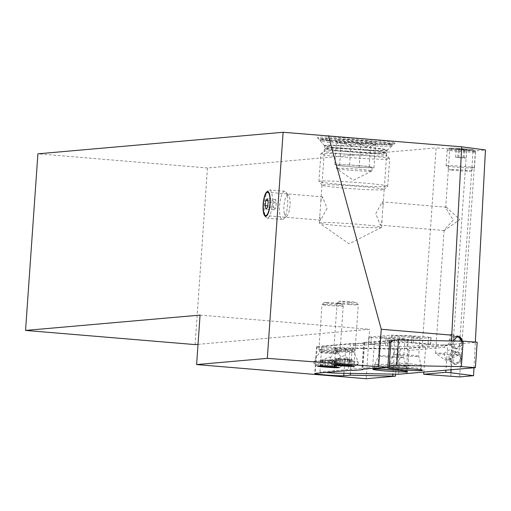 <?xml version="1.0" encoding="UTF-8"?>
<svg xmlns="http://www.w3.org/2000/svg" width="511" height="511" viewBox="0 0 511 511"><rect width="100%" height="100%" fill="white"/><g stroke="black" fill="none" stroke-linecap="round" stroke-linejoin="round"><path stroke-width="0.38" stroke-dasharray="2.56 1.92" d="M367.396 139.401A38.996 1.808 -176 0 0 317.503 137.734A38.996 1.808 -176 0 0 345.334 141.336A38.996 1.808 -176 0 0 395.214 143.169A38.996 1.808 -176 0 0 367.396 139.401M346.995 148.918A31.197 1.45 4 0 1 324.728 146.031A31.197 1.45 4 0 1 324.702 145.967A31.197 1.45 4 0 1 364.65 147.366A31.197 1.45 4 0 1 386.942 150.317A31.197 1.45 4 0 1 386.904 150.381A31.197 1.45 4 0 1 346.995 148.918M455.557 336.787A5.314 5.219 113.5 0 0 455.518 347.339A5.314 5.219 113.5 0 0 461.216 341.131M450.67 334.207L448.192 344.44L451.098 344.804C456.272 341.744 456.515 338.288 451.82 334.443L450.67 334.207M462.34 341.15L456.847 349.026L455.346 348.713L452.772 340.984M458.942 336.372A6.381 6.26 113.5 0 0 449.98 340.511A6.381 6.26 113.5 0 0 455.41 348.4A6.381 6.26 113.5 0 0 462.276 341.15M444.033 353.293L445.547 359.131L447.438 359.565C451.916 358.313 454.17 356.493 454.202 354.091A11.696 0.543 4 0 1 458.833 354.851A11.696 0.543 4 0 1 458.795 354.89A11.696 0.543 4 0 1 443.848 354.327A11.696 0.543 4 0 1 435.525 353.267A11.696 0.543 4 0 1 435.493 353.222A11.696 0.543 4 0 1 444.033 353.293L449.686 349.62L451.258 350.022L454.202 354.091M455.774 352.271A5.314 5.219 113.5 0 0 453.116 362.427A5.314 5.219 113.5 0 0 460.29 358.843A5.314 5.219 113.5 0 0 455.774 352.271M456.029 364.515L454.528 364.202L452.037 356.186L456.879 351.651L458.418 351.977L461.235 359.98L456.029 364.515M455.876 351.217A6.381 6.26 113.5 0 0 452.689 363.404A6.381 6.26 113.5 0 0 461.305 359.099A6.381 6.26 113.5 0 0 455.876 351.217M341.61 225.926A31.197 1.45 4 0 1 319.401 223.09A31.197 1.45 4 0 1 319.318 222.975A31.197 1.45 4 0 1 359.265 224.374A31.197 1.45 4 0 1 381.557 227.325A31.197 1.45 4 0 1 381.455 227.427A31.197 1.45 4 0 1 341.61 225.926M327.072 208.418L320.614 220.184L319.765 216.581L320.844 201.104L322.562 196.869L327.072 208.418M453.238 220.094L444.097 230.174L444.398 230.525L459.855 219.513L446.346 207.21L445.662 207.798L453.238 220.094M458.175 149.442A11.696 0.543 4 0 1 449.821 148.337A11.696 0.543 4 0 1 464.799 148.861A11.696 0.543 4 0 1 473.16 149.972A11.696 0.543 4 0 1 458.175 149.442M389.663 340.626L379.635 341.508A14.889 0.69 -176 0 0 374.448 341.495L364.349 342.383A14.889 0.69 -176 0 0 363.743 342.536A14.889 0.69 -176 0 0 364.592 342.824L355.541 343.622A14.889 0.69 -176 0 0 350.354 343.609L317.146 346.528A14.889 0.69 -176 0 0 316.533 346.682A14.889 0.69 -176 0 0 327.174 348.087A14.889 0.69 -176 0 0 345.628 348.911L352.162 348.336L350.405 373.388M382.4 213.042L383.084 205.46L382.234 201.851L375.777 213.624L380.286 225.172L382.004 220.931L382.4 213.042M198.019 344.344L369.619 329.276L366.157 378.728M195.106 344.599L207.453 167.978L436.126 147.896L422.195 347.122L397.322 349.307L395.584 374.186M459.625 376.914L475.434 150.834L485.45 149.953M475.434 150.834L436.126 147.896M207.453 167.978L37.903 153.811M391.784 340.799L447.649 345.468L445.918 370.258M450.945 369.817L451.635 340.958M397.322 349.307L394.607 349.083L392.857 374.135M394.607 349.083L352.162 348.336M355.541 343.622L353.663 370.469M364.592 342.824L362.746 369.204M379.635 341.508L377.757 368.354M447.649 345.468L425.586 347.41L422.195 347.122M466.645 150.445L450.836 376.524M423.855 372.2L425.586 347.41M473.984 367.792L475.332 342.095M458.175 337.183L451.82 334.443M200.063 315.108L369.619 329.276M344.778 359.457L349.633 359.508L338.001 358.69L344.778 359.457M346.056 358.901L335.427 358.588L349.728 359.789L352.207 359.655L346.056 358.901M349.217 302.384A8.508 0.396 4 0 1 339.342 301.286A8.508 0.396 4 0 1 346.413 301.407A8.508 0.396 4 0 1 356.295 302.467A8.508 0.396 4 0 1 349.217 302.384M349.422 304.626A10.635 0.492 4 0 1 337.062 303.272A10.635 0.492 4 0 1 337.075 303.253A10.635 0.492 4 0 1 345.915 303.406A10.635 0.492 4 0 1 358.268 304.735A10.635 0.492 4 0 1 358.275 304.754A10.635 0.492 4 0 1 349.422 304.626M346.286 349.435A10.635 0.492 4 0 1 333.932 348.1A10.635 0.492 4 0 1 333.926 348.08A10.635 0.492 4 0 1 342.785 348.215A10.635 0.492 4 0 1 355.145 349.569A10.635 0.492 4 0 1 355.139 349.581A10.635 0.492 4 0 1 346.286 349.435M346.088 361.718A14.532 0.677 4 0 1 329.193 359.872A14.532 0.677 4 0 1 329.199 359.859A14.532 0.677 4 0 1 341.297 360.051A14.532 0.677 4 0 1 358.185 361.884A14.532 0.677 4 0 1 358.192 361.903A14.532 0.677 4 0 1 346.088 361.718M345.909 364.273A14.532 0.677 4 0 1 329.058 362.484A14.532 0.677 4 0 1 329.014 362.427A14.532 0.677 4 0 1 341.118 362.606A14.532 0.677 4 0 1 358.013 364.452A14.532 0.677 4 0 1 357.962 364.503A14.532 0.677 4 0 1 345.909 364.273M324.677 359.961L334.59 360.83L324.677 359.961M331.537 361.002L337.005 361.105L335.229 360.664L320.538 359.776L331.537 361.002M326.823 302.518A8.508 0.396 4 0 1 335.88 303.061A8.508 0.396 4 0 1 341.252 303.79A8.508 0.396 4 0 1 338.723 303.911A8.508 0.396 4 0 1 329.301 303.336A8.508 0.396 4 0 1 324.293 302.601A8.508 0.396 4 0 1 326.823 302.518M325.181 304.467A10.635 0.492 4 0 1 336.513 305.144A10.635 0.492 4 0 1 343.226 306.051A10.635 0.492 4 0 1 343.232 306.076A10.635 0.492 4 0 1 340.064 306.204A10.635 0.492 4 0 1 328.509 305.501A10.635 0.492 4 0 1 322.013 304.594A10.635 0.492 4 0 1 322.032 304.569A10.635 0.492 4 0 1 325.181 304.467M322.051 349.275A10.635 0.492 4 0 1 333.606 349.978A10.635 0.492 4 0 1 340.102 350.891A10.635 0.492 4 0 1 340.096 350.904A10.635 0.492 4 0 1 336.934 351.019A10.635 0.492 4 0 1 325.507 350.329A10.635 0.492 4 0 1 318.883 349.415A10.635 0.492 4 0 1 318.883 349.403A10.635 0.492 4 0 1 322.051 349.275M318.481 361.015A14.532 0.677 4 0 1 334.111 361.96A14.532 0.677 4 0 1 343.143 363.206A14.532 0.677 4 0 1 343.149 363.219A14.532 0.677 4 0 1 338.819 363.398A14.532 0.677 4 0 1 323.022 362.44A14.532 0.677 4 0 1 314.15 361.194A14.532 0.677 4 0 1 314.156 361.175A14.532 0.677 4 0 1 318.481 361.015M318.302 363.57A14.532 0.677 4 0 1 334.092 364.528A14.532 0.677 4 0 1 342.97 365.774A14.532 0.677 4 0 1 342.919 365.825A14.532 0.677 4 0 1 338.64 365.953A14.532 0.677 4 0 1 323.386 365.039A14.532 0.677 4 0 1 314.016 363.806A14.532 0.677 4 0 1 313.971 363.749A14.532 0.677 4 0 1 318.302 363.57M325.137 366.259L325.584 359.897L325.143 366.266M471.41 149.499A12.405 0.575 4 0 1 473.85 149.991A12.405 0.575 4 0 1 465.636 149.985A12.405 0.575 4 0 1 451.564 148.803A12.405 0.575 4 0 1 449.124 148.26A12.405 0.575 4 0 1 457.882 148.35A12.405 0.575 4 0 1 471.41 149.499M450.025 150.521A14.18 0.658 -176 0 0 465.796 151.856A14.18 0.658 -176 0 0 475.511 151.908A14.18 0.658 -176 0 0 475.498 151.876A14.18 0.658 -176 0 0 472.701 151.313A14.18 0.658 -176 0 0 457.243 150.004A14.18 0.658 -176 0 0 447.234 149.902A14.18 0.658 -176 0 0 447.221 149.927A14.18 0.658 -176 0 0 450.025 150.521M451.5 170.048A10.635 0.492 -176 0 0 463.094 171.038A10.635 0.492 -176 0 0 470.599 171.115A10.635 0.492 -176 0 0 468.51 170.648A10.635 0.492 -176 0 0 456.444 169.633A10.635 0.492 -176 0 0 449.405 169.633A10.635 0.492 -176 0 0 451.5 170.048M471.589 167.212A14.18 0.658 4 0 1 474.4 167.806A14.18 0.658 4 0 1 474.38 167.832A14.18 0.658 4 0 1 464.371 167.736A14.18 0.658 4 0 1 448.913 166.42A14.18 0.658 4 0 1 446.122 165.858A14.18 0.658 4 0 1 446.109 165.826A14.18 0.658 4 0 1 455.818 165.883A14.18 0.658 4 0 1 471.589 167.212M464.659 149.576L456.214 148.816L466.76 149.493L464.659 149.576L464.071 158.052L455.62 157.292L462.992 157.548L466.166 157.969L464.071 158.052M466.166 157.969L466.76 149.493M462.992 157.548L463.586 149.071M457.722 157.209L458.316 148.733M455.62 157.292L456.214 148.816M458.795 157.714L459.389 149.231M403.894 337.005A12.583 0.581 4 0 1 394.901 335.81A12.583 0.581 4 0 1 411.016 336.379A12.583 0.581 4 0 1 420.01 337.567A12.583 0.581 4 0 1 403.894 337.005M409.975 363.851A15.707 0.728 4 0 1 421.185 365.308A15.707 0.728 4 0 1 421.198 365.333A15.707 0.728 4 0 1 401.09 364.63A15.707 0.728 4 0 1 389.867 363.142A15.707 0.728 4 0 1 389.88 363.123A15.707 0.728 4 0 1 409.975 363.851M398.593 367.984A15.95 0.741 4 0 1 389.369 366.662A15.95 0.741 4 0 1 389.388 366.63A15.95 0.741 4 0 1 409.796 367.377A15.95 0.741 4 0 1 421.179 368.853A15.95 0.741 4 0 1 421.198 368.885A15.95 0.741 4 0 1 411.885 368.91M388.852 338.327A12.583 0.581 4 0 1 379.858 337.132A12.583 0.581 4 0 1 395.974 337.701A12.583 0.581 4 0 1 404.968 338.889A12.583 0.581 4 0 1 388.852 338.327M394.926 365.173A15.707 0.728 4 0 1 406.143 366.63A15.707 0.728 4 0 1 406.149 366.655A15.707 0.728 4 0 1 386.041 365.953A15.707 0.728 4 0 1 374.818 364.464A15.707 0.728 4 0 1 374.831 364.445A15.707 0.728 4 0 1 394.926 365.173M383.544 369.3A15.95 0.741 4 0 1 374.327 367.984A15.95 0.741 4 0 1 374.346 367.952A15.95 0.741 4 0 1 394.754 368.699A15.95 0.741 4 0 1 406.136 370.175A15.95 0.741 4 0 1 406.156 370.207A15.95 0.741 4 0 1 396.836 370.232M428.052 344.229L430.434 344.599L407.765 346.592L387.491 345.953L368.297 344.267L391.119 342.242L411.393 342.881L428.052 344.229L428.544 337.164L431.08 337.496L407.542 339.528L387.983 338.889L368.936 337.164L391.611 335.178L411.885 335.816L428.544 337.164M409.062 350.412L407.42 373.637L409.062 350.412L444.972 347.263L445.126 345.053L477.165 342.236M445.126 345.053L443.005 344.874L444.972 347.263M389.51 342.83L353.606 345.985L355.88 343.954L353.759 343.775L321.719 346.592L335.721 347.665L400.388 348.802L443.005 344.874M355.88 343.954L389.638 340.99M391.886 340.792L392.985 340.696L391.899 340.607M325.648 372.462L319.937 372.027L387.887 366.061M409.049 350.393L407.804 349.275L406.903 349.358L405.894 348.132M321.719 346.592L319.937 372.027M335.721 347.665L333.945 373.1M391.822 341.738L392.985 340.696M353.759 343.775L353.606 345.985M400.388 348.802L398.606 374.237M406.98 348.227L406.903 349.358M264.915 214.786A14.18 3.973 94.8 0 1 264.685 201.008A14.18 3.973 94.8 0 1 268.313 190.462A14.18 3.973 94.8 0 1 269.521 189.945A14.18 3.973 94.8 0 1 271.769 193.362A14.18 3.973 94.8 0 1 271.673 209.146A14.18 3.973 94.8 0 1 267.164 218.203A14.18 3.973 94.8 0 1 266.059 217.494A14.18 3.973 94.8 0 1 264.915 214.786M284.423 213.668A10.635 2.983 94.8 0 1 284.793 200.414A10.635 2.983 94.8 0 1 288.709 195.572A10.635 2.983 94.8 0 1 289.565 197.597A10.635 2.983 94.8 0 1 289.737 207.939A10.635 2.983 94.8 0 1 287.016 215.84A10.635 2.983 94.8 0 1 284.423 213.668M287.029 194.64A14.18 3.973 -85.2 0 0 285.885 191.932A14.18 3.973 -85.2 0 0 284.78 191.223A14.18 3.973 -85.2 0 0 280.271 200.28A14.18 3.973 -85.2 0 0 280.175 216.064A14.18 3.973 -85.2 0 0 282.423 219.481A14.18 3.973 -85.2 0 0 283.631 218.964A14.18 3.973 -85.2 0 0 287.259 208.424A14.18 3.973 -85.2 0 0 287.029 194.64M273.915 201.155L273.238 206.367L274.107 209.823L275.653 208.073L276.33 202.861L275.467 199.405L273.915 201.155L267.809 200.644M275.467 199.405L267.323 198.722M276.33 202.861L268.192 202.184M275.653 208.073L267.515 207.396M274.107 209.823L265.969 209.146M273.238 206.367L267.707 205.901M366.419 140.538A35.802 1.661 4 0 1 391.975 143.846A35.802 1.661 4 0 1 346.158 142.32A35.802 1.661 4 0 1 320.621 138.858A35.802 1.661 4 0 1 366.419 140.538M346.036 142.678A36.16 1.68 -176 0 0 392.333 144.306A36.16 1.68 -176 0 0 392.301 144.223A36.16 1.68 -176 0 0 366.496 140.883A36.16 1.68 -176 0 0 320.237 139.184A36.16 1.68 -176 0 0 320.193 139.26A36.16 1.68 -176 0 0 346.036 142.678M359.386 165.73A17.725 0.824 -176 0 0 342.198 164.727A17.725 0.824 -176 0 0 336.692 164.938A17.725 0.824 -176 0 0 337.183 165.168A17.725 0.824 -176 0 0 349.358 166.612L339.572 165.794L334.794 164.536L349.601 164.912L369.178 166.548L373.95 167.806L359.15 167.429L349.358 166.612A17.725 0.824 -176 0 0 366.553 167.621A17.725 0.824 -176 0 0 372.053 167.41A17.725 0.824 -176 0 0 371.567 167.18A17.725 0.824 -176 0 0 359.386 165.73M349.115 170.144A17.725 0.824 4 0 1 336.493 168.534A17.725 0.824 4 0 1 336.449 168.47A17.725 0.824 4 0 1 359.144 169.262A17.725 0.824 4 0 1 371.81 170.942A17.725 0.824 4 0 1 371.752 171A17.725 0.824 4 0 1 349.115 170.144M341.246 141.866L337.88 143.425L336.468 140.608C341.112 144.294 346.049 144.421 351.274 140.985L360.868 144.536L370.852 142.62L374.314 145.558L375.623 143.878C370.488 147.321 365.55 147.194 360.823 143.502L350.84 145.418L341.246 141.866L339.572 165.794M362.12 140.915A21.27 0.984 -176 0 0 334.903 140.008A21.27 0.984 -176 0 0 350.086 141.975A21.27 0.984 -176 0 0 377.297 142.971A21.27 0.984 -176 0 0 362.12 140.915M344.325 188.118A30.941 1.437 -176 0 0 383.908 189.575A30.941 1.437 -176 0 0 361.833 186.579A30.941 1.437 -176 0 0 322.243 185.263A30.941 1.437 -176 0 0 344.325 188.118M363.085 182.964A34.486 1.597 4 0 1 387.728 186.221A34.486 1.597 4 0 1 387.683 186.298A34.486 1.597 4 0 1 343.571 184.675A34.486 1.597 4 0 1 318.96 181.488A34.486 1.597 4 0 1 318.928 181.411A34.486 1.597 4 0 1 363.085 182.964M366.4 142.294A36.16 1.68 4 0 1 392.237 145.718A36.16 1.68 4 0 1 392.193 145.795A36.16 1.68 4 0 1 345.934 144.096A36.16 1.68 4 0 1 320.129 140.755A36.16 1.68 4 0 1 320.097 140.672A36.16 1.68 4 0 1 366.4 142.294M365.001 155.51A34.486 1.597 4 0 1 389.612 158.691A34.486 1.597 4 0 1 389.644 158.768A34.486 1.597 4 0 1 345.487 157.222A34.486 1.597 4 0 1 320.844 153.958A34.486 1.597 4 0 1 320.889 153.888A34.486 1.597 4 0 1 365.001 155.51M373.95 167.806L375.623 143.878M369.178 166.548L370.852 142.62M349.601 164.912L351.274 140.985M334.794 164.536L336.468 140.608M359.15 167.429L360.823 143.502M345.628 348.911L343.929 373.279M317.146 346.528L315.268 373.375M350.354 343.609L348.483 370.456M364.349 342.383L362.471 369.229M374.448 341.495L372.57 368.342M346.036 350.891A9.76 0.454 4 0 1 334.699 349.665A9.76 0.454 4 0 1 342.824 349.773A9.76 0.454 4 0 1 354.161 351.025A9.76 0.454 4 0 1 346.036 350.891M345.072 358.869L344.625 365.224M338.09 358.498L337.643 364.86M347.391 359.674L346.943 366.029M342.734 351.134A9.728 0.454 4 0 1 354.04 352.36A9.728 0.454 4 0 1 345.941 352.251A9.728 0.454 4 0 1 334.628 351.006A9.728 0.454 4 0 1 342.734 351.134M351.255 359.648L350.814 366.004M350.795 359.488L350.354 365.844M349.543 359.744L349.096 366.1M342.562 359.374L342.115 365.735M339.949 359.15L339.502 365.506M336.832 358.754L336.391 365.11M336.372 358.594L335.931 364.95M340.243 358.569L339.796 364.924M347.684 359.092L347.237 365.454M322.556 350.853A9.76 0.454 4 0 1 333.281 351.511A9.76 0.454 4 0 1 339.119 352.347A9.76 0.454 4 0 1 336.212 352.456A9.76 0.454 4 0 1 325.731 351.817A9.76 0.454 4 0 1 319.65 350.987A9.76 0.454 4 0 1 322.556 350.853M331.958 360.977L331.511 367.339L331.958 360.983M336.187 360.99L335.746 367.345M322.096 359.821L321.649 366.183M336.097 353.81A9.728 0.454 4 0 1 325.418 353.158A9.728 0.454 4 0 1 319.586 352.322A9.728 0.454 4 0 1 322.479 352.213A9.728 0.454 4 0 1 332.948 352.852A9.728 0.454 4 0 1 338.997 353.682A9.728 0.454 4 0 1 336.097 353.81M322.582 360.204L322.134 366.559M324.536 360.434L324.095 366.789M321.355 359.897L320.908 366.253M328.286 360.063L327.838 366.419M333.006 360.453L332.559 366.809M334.961 360.683L334.513 367.039M335.446 361.06L334.999 367.422M329.256 360.823L328.809 367.179M402.591 355.713A12.583 0.581 4 0 1 393.598 354.525A12.583 0.581 4 0 1 409.707 355.088A12.583 0.581 4 0 1 418.701 356.276A12.583 0.581 4 0 1 402.591 355.713M387.542 357.036A12.583 0.581 4 0 1 378.549 355.841A12.583 0.581 4 0 1 394.664 356.41A12.583 0.581 4 0 1 403.658 357.598A12.583 0.581 4 0 1 387.542 357.036M430.933 337.535L430.434 344.599M408.257 339.528L407.765 346.592M407.542 339.528L407.05 346.592M387.983 338.889L387.491 345.953M386.06 338.767L385.562 345.832M371.325 337.541L370.833 344.606M368.936 337.164L368.444 344.229M391.611 335.178L391.119 342.242M392.327 335.178L391.835 342.242M411.885 335.816L411.393 342.881M413.808 335.931L413.316 342.996M406.104 373.579L407.804 349.275M364.765 147.027A31.522 1.463 4 0 1 387.255 150.074A31.522 1.463 4 0 1 346.924 148.599A31.522 1.463 4 0 1 324.428 145.686A31.522 1.463 4 0 1 364.765 147.027M347.046 151.071A30.488 1.412 4 0 1 325.258 148.184A30.488 1.412 4 0 1 364.292 149.551A30.488 1.412 4 0 1 386.08 152.438A30.488 1.412 4 0 1 347.046 151.071M364.254 150.157A30.488 1.412 4 0 1 386.041 153.044A30.488 1.412 4 0 1 347.001 151.671A30.488 1.412 4 0 1 325.213 148.79A30.488 1.412 4 0 1 364.254 150.157M346.535 154.194A31.522 1.463 4 0 1 324.044 151.147A31.522 1.463 4 0 1 364.369 152.629A31.522 1.463 4 0 1 386.872 155.542A31.522 1.463 4 0 1 346.535 154.194M324.728 146.031L317.503 137.734M448.192 344.44L453.928 346.937M453.506 347.908L455.346 348.713M445.547 359.131L453.116 362.427M452.689 363.404L454.528 364.202M381.455 227.427L349.128 243.824L319.401 223.09M319.318 222.975L319.765 216.581M320.844 201.104L324.702 145.967M322.562 196.869L267.623 192.277M435.493 353.222L444.097 230.174M445.662 207.798L449.821 148.337M458.795 354.89L446.671 361.041L435.525 353.267M446.346 207.21L382.234 201.851M444.398 230.525L380.286 225.172M316.533 346.682L314.661 373.528M363.743 342.536L361.865 369.383M458.833 354.851L473.16 149.972M320.614 220.184L265.675 215.591M381.557 227.325L382.004 220.931M383.084 205.46L386.942 150.317M457.779 351.702L458.418 351.977M451.258 350.016L457.358 352.673M458.597 336.212L459.229 336.487M386.904 150.381L395.214 143.169M337.062 303.272L333.926 348.08L334.833 350.374L329.199 359.859M355.139 349.581L354.161 351.025L354.04 352.36L358.185 361.884M338.001 358.69L344.063 355.618L349.633 359.508M337.905 358.454L337.458 364.809M339.342 301.286L337.075 303.253M329.014 362.427L329.193 359.872M332.444 364.758L329.058 362.484M354.295 366.285L357.962 364.503M358.013 364.452L358.192 361.903M355.145 349.569L358.275 304.754L356.295 302.467M352.207 359.655L351.76 366.01M349.122 359.635L348.674 365.997M349.728 359.789L349.288 366.144M339.924 359.156L339.483 365.518M340.007 359.124L339.56 365.48M335.427 358.588L334.98 364.95M338.512 358.601L338.065 364.963M347.704 359.086L347.263 365.442M347.627 359.118L347.18 365.474M343.232 306.076L340.102 350.891L338.882 353.031L343.143 363.206M318.883 349.415L319.65 350.987L319.586 352.322L314.156 361.175M334.59 360.83L329.014 356.94L322.958 360.012M337.005 361.105L336.557 367.46M341.252 303.79L343.226 306.051M342.97 365.774L343.149 363.219M339.253 367.607L342.919 365.825M317.395 366.074L314.016 363.806M313.971 363.749L314.15 361.194M318.883 349.403L322.013 304.594M324.293 302.601L322.032 304.569M322.313 360.223L321.873 366.579M323.182 360.159L322.735 366.515M320.538 359.776L320.097 366.138M325.596 359.916L325.156 366.278M335.229 360.664L334.782 367.019M334.36 360.728L333.919 367.083M331.946 360.964L331.498 367.32M473.85 149.991L475.498 151.876M470.599 171.115L474.38 167.832M474.4 167.806L475.511 151.908M446.109 165.826L447.221 149.927L449.124 148.26M449.405 169.633L446.122 165.858M399.902 337.349L397.628 369.849M389.88 363.123L393.598 354.525L394.901 335.81M420.01 337.567L418.701 356.276L421.185 365.308M389.867 363.142L389.369 366.662M389.388 366.63L387.881 367.939M374.831 364.445L378.549 355.841L379.858 337.132M404.968 338.889L403.658 357.598L406.143 366.63L406.156 370.207M374.818 364.464L374.327 367.984M374.346 367.952L372.832 369.261M431.08 337.496L430.581 344.561M368.795 337.203L368.297 344.267M406.136 370.175L407.452 371.682M421.179 368.853L422.495 370.36M421.198 365.333L421.198 368.885M399.972 337.356L397.699 369.849M266.621 192.021L268.313 190.462M288.709 195.572L285.885 191.932M284.78 191.223L269.521 189.945M282.423 219.481L267.164 218.203M287.016 215.84L283.631 218.964M264.647 215.674L266.059 217.494M391.975 143.846L392.301 144.223M336.449 168.47L336.692 164.938M371.752 171L353.382 180.319L336.493 168.534M337.88 143.425L334.903 140.008M383.908 189.575L387.683 186.298M392.237 145.718L392.333 144.306M389.612 158.691L386.872 155.542L386.08 152.438L387.255 150.074L392.193 145.795M320.889 153.888L324.044 151.147L325.258 148.184L324.428 145.686L320.129 140.755M387.728 186.221L389.644 158.768M318.928 181.411L320.844 153.958M320.097 140.672L320.193 139.26M322.243 185.263L318.96 181.488M374.314 145.558L377.297 142.971M371.81 170.942L372.053 167.41M320.621 138.858L320.237 139.184"/><path stroke-width="0.77" d="M461.216 341.131A5.314 5.219 113.5 0 0 455.557 336.787M452.772 340.984L457.696 336.161L459.229 336.487L462.34 341.15M269.955 203.646A11.696 3.277 -85.2 0 0 267.623 192.277A11.696 3.277 -85.2 0 0 263.337 204.228A11.696 3.277 -85.2 0 0 265.675 215.591A11.696 3.277 -85.2 0 0 269.955 203.646M391.784 340.799L389.663 340.626L387.785 367.473L377.757 368.354A14.889 0.69 -176 0 0 372.57 368.342L362.471 369.229A14.889 0.69 -176 0 0 361.865 369.383A14.889 0.69 -176 0 0 362.714 369.67L353.663 370.469A14.889 0.69 -176 0 0 348.483 370.456L315.268 373.375A14.889 0.69 -176 0 0 314.661 373.528A14.889 0.69 -176 0 0 325.296 374.933A14.889 0.69 -176 0 0 343.756 375.757L350.284 375.183L395.444 376.153L395.584 374.186M475.332 342.095L485.45 149.953L461.695 146.81L283.12 132.272L37.903 153.811L25.55 330.432L195.106 344.599L198.019 344.344M25.55 330.432L200.063 315.108L196.607 364.56L366.157 378.728L395.444 376.153M445.918 370.258L445.771 372.315L423.708 374.256L423.855 372.2M451.635 340.958L451.781 335.159L381.251 329.263L378.632 366.706L387.785 367.473M423.708 374.256L459.625 376.914L473.569 375.687L450.881 372.743L450.945 369.817M450.881 372.743L445.771 372.315M328.349 135.671L381.251 329.263M283.12 132.272L267.31 358.352L378.632 366.706M196.607 364.56L267.31 358.352M392.857 374.135L392.729 375.93M350.405 373.388L350.284 375.183M362.746 369.204L362.714 369.67M461.695 146.81L451.781 335.159M473.569 375.687L473.984 367.792M462.276 341.15A6.381 6.26 113.5 0 0 458.942 336.372M345.615 365.263L334.98 364.95L349.288 366.144L351.76 366.01L345.615 365.263M345.18 366.106A10.986 0.511 4 0 1 332.444 364.758A10.986 0.511 4 0 1 341.559 364.848A10.986 0.511 4 0 1 354.295 366.285A10.986 0.511 4 0 1 345.18 366.106M331.096 367.358L336.557 367.46L334.782 367.019L320.097 366.138L331.096 367.358M320.64 365.902A10.986 0.511 4 0 1 332.98 366.662A10.986 0.511 4 0 1 339.253 367.607A10.986 0.511 4 0 1 336.014 367.703A10.986 0.511 4 0 1 324.485 367.013A10.986 0.511 4 0 1 317.395 366.074A10.986 0.511 4 0 1 320.64 365.902M411.885 368.91A15.95 0.741 4 0 1 400.771 368.169A15.95 0.741 4 0 1 398.593 367.984M400.273 369.619A17.368 0.805 4 0 1 387.881 367.939A17.368 0.805 4 0 1 410.097 368.757A17.368 0.805 4 0 1 422.495 370.36A17.368 0.805 4 0 1 400.273 369.619M396.836 370.232A15.95 0.741 4 0 1 385.728 369.491A15.95 0.741 4 0 1 383.544 369.3M385.224 370.941A17.368 0.805 4 0 1 372.832 369.261A17.368 0.805 4 0 1 395.054 370.079A17.368 0.805 4 0 1 407.452 371.682A17.368 0.805 4 0 1 385.224 370.941M389.638 340.99L391.886 340.792M325.648 372.462L333.945 373.1L398.606 374.237L475.39 367.671L477.165 342.236L463.164 341.163L398.497 340.026L391.899 340.607L391.822 341.738L389.51 342.83L387.9 366.061L389.529 342.817M398.497 340.026L396.715 365.461L461.382 366.598L475.39 367.671M396.715 365.461L387.9 366.061M463.164 341.163L461.382 366.598M269.642 194.563A12.405 3.475 -85.2 0 0 266.621 192.021A12.405 3.475 -85.2 0 0 263.452 201.245A12.405 3.475 -85.2 0 0 263.65 213.304A12.405 3.475 -85.2 0 0 264.647 215.674A12.405 3.475 -85.2 0 0 269.214 210.027A12.405 3.475 -85.2 0 0 269.642 194.563M265.777 200.472L265.1 205.684L265.969 209.146L267.515 207.396L268.192 202.184L267.323 198.722L265.777 200.472L267.809 200.644M267.707 205.901L265.1 205.684M343.929 373.279L343.756 375.757M389.222 366.119L390.921 341.814"/></g></svg>
